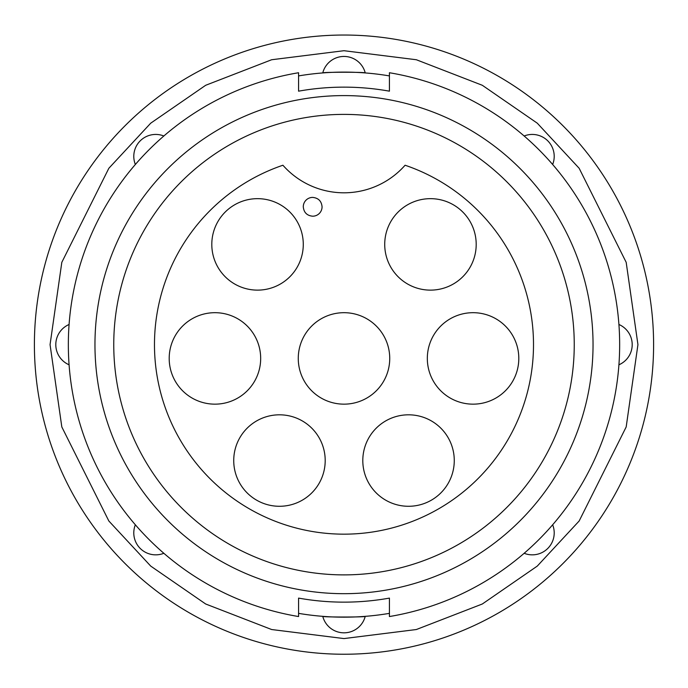 <?xml version="1.0" encoding="UTF-8"?>
<svg xmlns="http://www.w3.org/2000/svg" width="688" height="688" viewBox="0 0 688 688"><rect width="100%" height="100%" fill="white"/><g stroke="black" fill="none" stroke-linecap="round" stroke-linejoin="round"><path stroke-width="1.03" d="M34.4 344.636A309.6 309.6 0 0 0 344 654.236A309.6 309.6 0 0 0 653.6 344.636A309.6 309.6 0 0 0 344 35.036A309.6 309.6 0 0 0 34.4 344.636M344 56.442A21.93 21.93 0 0 0 322.758 72.928A21.93 21.93 0 0 1 365.242 72.928C366.437 72.034 321.58 72.025 322.758 72.928M547.786 548.431A21.93 21.93 0 0 0 554.21 532.925A21.93 21.93 0 0 1 524.161 553.29A21.93 21.93 0 0 0 552.653 524.798M298.575 75.912A272.534 272.534 0 0 1 389.425 75.912M389.425 91.177A257.501 257.501 0 0 0 298.575 91.177A257.501 257.501 0 0 1 389.425 91.177L389.425 72.739A275.673 275.673 0 0 1 389.425 616.543L389.425 598.104A257.501 257.501 0 0 1 298.575 598.104A257.501 257.501 0 0 0 389.425 598.104M94.961 344.636A249.039 249.039 0 0 0 344 593.684A249.039 249.039 0 0 0 593.039 344.636A249.039 249.039 0 0 0 344 95.598A249.039 249.039 0 0 0 94.961 344.636M113.752 344.636A230.248 230.248 0 0 0 344 574.884A230.248 230.248 0 0 0 574.248 344.636A230.248 230.248 0 0 0 344 114.389A230.248 230.248 0 0 0 113.752 344.636M154.473 344.636A189.527 189.527 0 0 1 282.914 165.232A81.451 81.451 0 0 0 405.086 165.232A189.527 189.527 0 0 1 344 534.163A189.527 189.527 0 0 1 154.473 344.636M362.8 460.547A45.735 45.735 0 0 0 408.534 506.282A45.735 45.735 0 0 0 454.269 460.547A45.735 45.735 0 0 0 408.534 414.812A45.735 45.735 0 0 0 362.8 460.547M298.265 358.422A45.735 45.735 0 0 0 344 404.157A45.735 45.735 0 0 0 389.735 358.422A45.735 45.735 0 0 0 344 312.687A45.735 45.735 0 0 0 298.265 358.422M384.721 244.395A45.735 45.735 0 0 0 430.456 290.13A45.735 45.735 0 0 0 476.199 244.395A45.735 45.735 0 0 0 430.456 198.66A45.735 45.735 0 0 0 384.721 244.395M211.801 244.395A45.735 45.735 0 0 0 257.544 290.13A45.735 45.735 0 0 0 303.279 244.395A45.735 45.735 0 0 0 257.544 198.66A45.735 45.735 0 0 0 211.801 244.395M427.325 358.422A45.735 45.735 0 0 0 473.06 404.157A45.735 45.735 0 0 0 518.804 358.422A45.735 45.735 0 0 0 473.06 312.687A45.735 45.735 0 0 0 427.325 358.422M169.196 358.422A45.735 45.735 0 0 0 214.94 404.157A45.735 45.735 0 0 0 260.675 358.422A45.735 45.735 0 0 0 214.94 312.687A45.735 45.735 0 0 0 169.196 358.422M233.731 460.547A45.735 45.735 0 0 0 279.466 506.282A45.735 45.735 0 0 0 325.2 460.547A45.735 45.735 0 0 0 279.466 414.812A45.735 45.735 0 0 0 233.731 460.547M389.425 613.361A272.534 272.534 0 0 1 298.575 613.361M322.758 616.345C321.563 617.239 366.42 617.256 365.242 616.345A21.93 21.93 0 0 1 322.758 616.345M618.933 324.495A21.93 21.93 0 0 1 618.933 364.786A21.93 21.93 0 0 0 618.933 324.495M69.067 324.495A21.93 21.93 0 0 0 69.067 364.786M163.839 135.992A21.93 21.93 0 0 0 135.347 164.475M554.21 156.357A21.93 21.93 0 0 1 552.653 164.475A21.93 21.93 0 0 0 524.161 135.992M135.347 524.798A21.93 21.93 0 0 0 163.839 553.29M298.575 598.104L298.575 616.543A275.673 275.673 0 0 1 298.575 72.739L298.575 91.177M322.07 206.804C321.511 201.102 318.381 197.972 312.67 197.404A9.4 9.4 0 0 0 303.279 206.804C303.838 212.506 306.968 215.645 312.67 216.204A9.4 9.4 0 0 0 322.07 206.804M637.939 344.636L626.183 426.938L579.15 521.005L537.276 566.095L482.322 603.995L416.352 629.529L344 638.576L271.648 629.529L205.678 603.995L150.724 566.095L108.85 521.005L61.817 426.938L50.061 344.636L61.817 262.334L108.85 168.276L150.724 123.178L205.678 85.286L271.648 59.744L344 50.706L416.352 59.744L482.322 85.286L537.276 123.178L579.15 168.276L626.183 262.334L637.939 344.636"/></g></svg>
